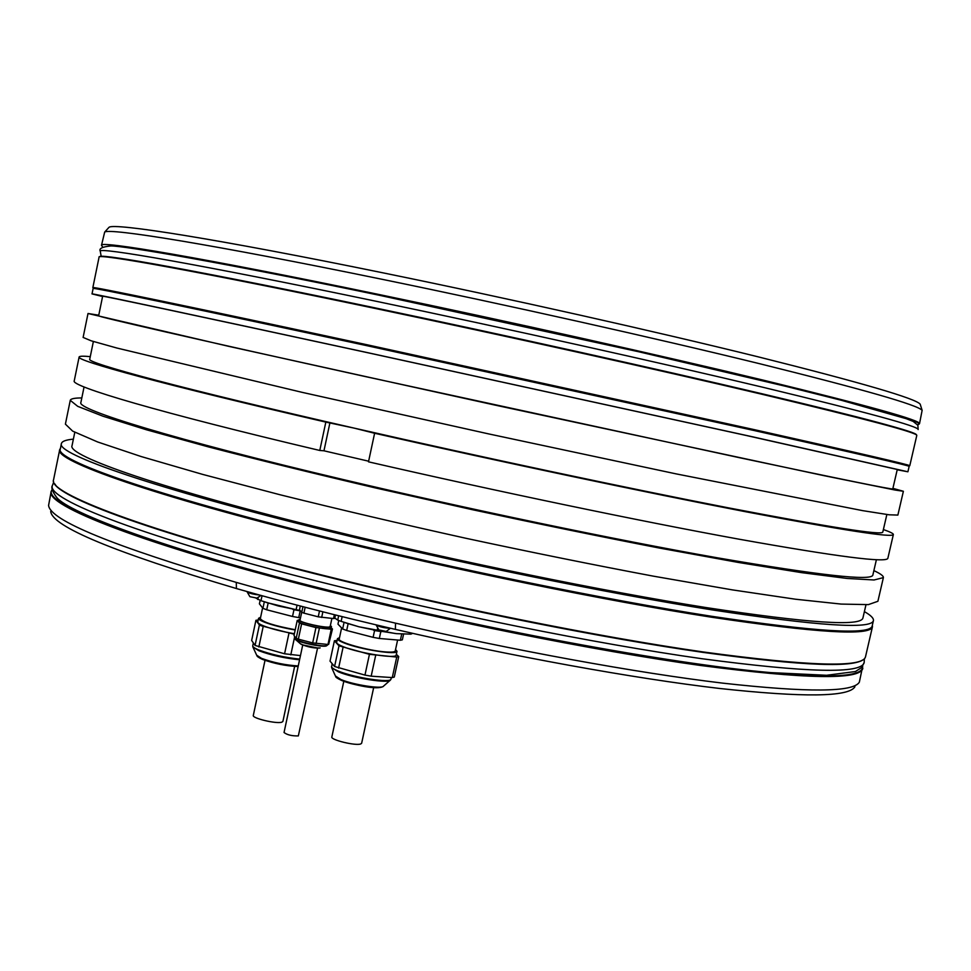 <?xml version="1.0" encoding="UTF-8"?>
<svg xmlns="http://www.w3.org/2000/svg" width="971" height="971" viewBox="0 0 971 971"><rect width="100%" height="100%" fill="white"/><g stroke="black" fill="none" stroke-linecap="round" stroke-linejoin="round"><path stroke-width="1.46" d="M300.318 610.723L266.115 602.433M256.077 598.185L260.981 600.697L278.337 605.989L300.124 610.504M108.388 227.991L109.031 227.287C114.08 222.735 216.812 238.817 384.055 273.057C509.314 298.655 655.546 331.463 758.315 356.879C861.605 382.744 915.556 398.498 920.168 404.142L920.459 405.053M381.421 279.163C212.685 244.449 109.42 227.845 104.674 232.081L101.494 245.335C98.678 240.298 201.713 257.618 378.18 294.334C508.161 321.328 660.474 355.337 764.626 380.474C868.924 405.914 920.544 420.322 919.513 423.696L922.134 410.32C917.631 405.004 863.292 389.42 759.14 363.591C655.461 338.175 507.809 305.112 381.421 279.163M909.778 465.716C910.191 464.975 858.109 452.899 753.532 429.473L367.402 344.839C191.493 306.897 89.381 285.814 92.852 287.598L99.078 257.133C96.08 253.006 198.861 271.382 375.17 308.438C505.041 335.711 657.306 369.526 761.531 394.153C865.901 419.035 917.656 432.787 916.794 435.433L909.778 465.716M872.334 625.312L872.443 626.841C870.514 636.139 816.708 632.91 711.027 617.143C605.722 600.721 454.052 569.783 326.086 538.286C152.338 495.647 53.745 460.29 59.717 449.646L60.457 448.299M862.746 665.985L859.347 682.164C853.448 692.299 807.86 692.614 722.594 683.123C637.243 672.915 513.853 650.546 395.549 623.164L395.379 629.39C337.58 615.966 284.6 602.348 236.426 588.547C114.19 552.293 52.288 526.585 50.698 511.426M236.426 588.547L236.269 582.394C112.575 545.957 50.019 520.298 48.586 505.393L51.196 491.362C44.581 505.187 142.264 544.185 315.466 588.025C443.019 620.433 594.568 650.74 700.103 665.414C806.051 679.215 860.294 680.186 862.831 668.327M236.269 582.394C284.564 596.133 337.665 609.727 395.549 623.164M897.204 469.782L907.897 471.785L909.159 466.371C909.56 465.679 857.527 453.651 753.059 430.287L367.378 345.785C191.675 307.856 89.66 286.736 93.131 288.448L92.027 293.897L102.586 296.519M903.382 491.277L897.872 515.079L889.157 514.8L862.709 510.649L676.095 473.872L488.826 433.94L301.92 392.296L116.933 348.043L91.165 340.809L83.118 337.435L88.009 313.499L229.435 346.501L495.101 405.113L823.869 475.632L894.898 490.003L903.382 491.277L892.907 488.352M98.763 315.199L88.009 313.499M883.379 577.624L877.893 601.292L868.365 604.617L841.165 604.083L795.565 599.228L732.146 589.846L653.167 576.119C593.949 564.964 531.574 552.365 466.068 538.31C400.647 523.818 338.697 509.314 280.206 494.797L202.684 474.406L141.111 456.528L97.634 441.963L72.667 431.136L65.397 424.133L70.264 400.343L77.741 406.351L102.926 416.195L146.645 429.837L208.437 446.903C258.007 459.781 313.839 473.496 375.935 488.049L472.307 509.678C537.873 523.782 600.248 536.575 659.455 548.069L738.361 562.452L801.645 572.647L847.076 578.449L874.07 579.978L883.379 577.624C883.646 575.985 880.466 573.655 873.876 570.632M81.819 397.94C74.561 397.94 70.713 398.741 70.264 400.343M61.416 443.577L60.323 448.978C54.364 459.562 152.884 494.822 326.462 537.388C454.282 568.836 605.783 599.738 710.966 616.184C816.514 631.963 870.247 635.228 872.176 625.992L873.415 620.627C871.57 629.536 817.898 625.967 712.374 609.934C607.227 593.269 455.715 562.282 327.834 530.955C154.195 488.534 55.553 453.748 61.416 443.577C62.01 441.271 65.992 439.802 73.383 439.147M864.396 611.621C870.829 615.286 873.839 618.284 873.415 620.627M907.897 471.785L751.627 436.598L365.994 352.303C190.352 314.216 88.47 292.599 92.027 293.897M883.379 529.547C890.14 531.914 893.466 533.577 893.369 534.511C892.883 537.97 843.398 530.324 744.915 511.596C646.443 492.613 502.213 462.16 374.612 433.26L368.495 461.832C495.878 491.132 640.059 521.16 738.664 539.123C837.318 556.747 887.057 563.119 887.87 558.24L893.369 534.511M365.169 376.53C194.334 338.879 94.891 316 98.641 315.793L102.647 296.228C99.188 294.966 199.055 316.158 370.145 353.25L745.012 435.202L897.277 469.491L892.774 488.935C892.725 489.76 841.76 479.383 739.902 457.79L365.169 376.53M374.612 433.26L354.148 428.114C479.358 456.746 626.744 488.085 728.566 507.869C830.715 527.459 882.129 535.531 882.797 532.084L886.863 514.496M93.374 341.489L89.757 359.173C85.351 362.644 183.871 389.25 354.148 428.114L325.831 422.106C164.682 384.941 75.386 360.484 79.124 356.988C79.428 356.078 83.142 355.969 90.279 356.624M368.628 461.201L323.962 450.799L329.97 422.591M325.831 422.106L319.787 450.471C158.965 412.529 70.155 386.094 74.245 380.85L79.124 356.988M319.787 450.471L323.962 450.799M74.791 432.265L72.06 445.568C66.344 455.508 163.043 489.518 332.203 530.797C456.588 561.25 603.719 591.327 706.014 607.555C808.734 623.188 861.034 626.659 862.916 618.005L865.974 604.775M84.064 386.944L80.896 402.431C75.835 409.143 173.445 439.462 343.164 479.54C467.961 509.083 615.213 539.791 717.278 557.791C819.706 575.39 871.557 581.168 872.844 575.099L876.4 559.709M854.917 686.776C848.824 697.044 803.527 697.591 719.026 688.403C634.476 678.498 512.457 656.493 395.379 629.39M335.468 614.983L334.74 618.369L333.539 618.563L334.364 614.704M333.539 618.563L318.245 616.828L319.508 610.953M322.882 611.815L321.668 617.459M296.106 609.752L297.077 605.164M260.981 600.697L262.036 595.745M257.776 599.483L258.165 597.663M342.156 616.646L341.137 621.367L358.906 626.781L377.112 630.64L377.573 628.504M377.112 630.64L396.569 633.662L410.903 634.136L411.146 633.007M410.903 634.136L412.651 633.347M341.137 621.367L337.726 620.093L338.661 615.772M334.813 618.042L337.726 620.093M395.61 633.565L358.906 626.781L345.494 622.836M338.758 620.493L337.969 624.147L342.642 628.965L344.062 622.362M342.642 628.965L346.671 630.495L348.128 623.722L346.987 623.321M346.671 630.495L373.107 637.34L374.575 630.543L373.434 630.106M381.591 631.635L374.575 630.543M380.79 631.672L379.321 638.469L400.368 640.265L401.727 634.002M403.596 634.075L402.346 639.84L400.368 640.265M373.107 637.34L379.321 638.469M397.612 640.023L395.246 650.934C394.869 652.039 391.665 652.378 385.645 651.929C368.592 650.801 337.338 642.074 339.231 639.039L341.61 627.909M395.561 649.514L397.005 651.31C397.6 655.291 360.338 649.502 344.365 643.057C339.619 641.2 337.325 639.743 337.471 638.663L339.534 637.619M337.471 638.663L336.658 642.414C336.524 643.494 338.818 644.975 343.552 646.832C359.513 653.313 396.787 659.078 396.192 655.049L397.005 651.31M396.35 654.32L398.717 656.59L396.726 657.064L369.441 654.32L339.013 645.849L334.4 640.787L337.095 640.411M334.4 640.787L330.031 661.142L334.582 666.494L364.962 675.088L371.177 676.18L392.284 677.588L394.287 677.054L398.717 656.59M334.582 666.494L339.013 645.849M343.042 647.414L338.6 668.097M364.962 675.088L369.441 654.32M375.656 655.437L371.177 676.18M392.284 677.588L396.726 657.064M373.665 687.626L361.649 743.216L360.799 743.92C356.005 746.092 330.334 739.902 331.839 736.94L343.807 681.302M300.294 606.001L299.493 609.788L301.75 612.325L302.952 606.693M305.161 607.276L303.911 613.138L301.75 612.325M318.245 616.828L303.911 613.138M331.912 618.406L330.091 626.865M299.93 620.578L301.702 612.264M330.322 625.846L329.679 626.963C324.751 628.14 299.651 622.46 299.602 620.153L300.148 619.559M300.221 619.195L298.752 619.801C297.332 622.023 325.018 628.455 330.456 627.169L331.499 626.623L330.395 625.494M331.499 626.623L330.128 628.686C324.69 629.997 297.005 623.552 298.425 621.319L298.752 619.801M315.951 627.582L301.617 623.855L298.352 639.161L312.674 642.911L315.951 627.582L331.245 629.244L332.458 629.026L331.257 627.752M298.655 620.238L297.223 620.42L299.469 623.03L301.617 623.855M332.458 629.026L328.671 644.38L327.98 644.477L331.245 629.244M298.352 639.161L296.204 638.311L293.995 635.58L297.223 620.42M327.98 644.477L312.674 642.911M296.204 638.311L299.469 623.03M319.374 628.201L316.097 643.53M317.541 648.155L298.328 735.921C291.907 736.03 287.149 734.901 284.042 732.51L302.709 645.072M247.217 591.606L247.144 591.922C249.134 593.269 253.249 594.301 259.524 595.053M247.144 591.922L249.899 596.68L256.963 598.1M376.141 624.875L376.117 625.008C379.527 626.878 384.213 627.97 390.172 628.273L390.366 628.225M376.117 625.008L378.921 629.924L385.973 631.417M260.143 600.394L259.403 603.841L262.923 608.332L264.306 601.826M268.142 603.1L266.722 609.788L292.526 616.476L293.958 609.752L292.769 609.303M300.464 610.88L293.958 609.752M300.525 617.762L298.74 617.605L300.173 610.893M262.923 608.332L266.722 609.788M292.526 616.476L298.74 617.605M295.184 629.985C282.889 627.849 272.705 625.275 264.658 622.265C260.471 620.603 258.432 619.28 258.577 618.296L260.616 617.265M295.245 629.718C274.405 625.834 262.765 622.144 260.325 618.648L262.595 607.919M258.577 618.296L257.788 621.998C257.655 622.994 259.682 624.329 263.869 625.992C271.916 629.026 282.088 631.599 294.383 633.723M294.274 634.233L261.163 625.761L259.391 625.021L255.919 620.311L258.225 619.971M255.919 620.311L251.659 640.435L255.057 645.436L284.576 653.786L300.464 655.607M255.057 645.436L259.391 625.021M263.177 626.513L258.844 646.977M284.576 653.786L288.957 633.262M294.711 636.478L290.79 654.891M294.638 666.422L282.901 721.417L281.833 722.181C276.577 724.111 251.865 718.261 253.31 715.433L265.01 660.353M59.717 449.646L53.575 479.735C47.142 492.673 145.08 530.664 318.427 574.164C446.09 606.317 597.675 636.794 703.15 651.954C809.025 666.312 863.146 667.914 865.513 656.76L872.443 626.841M916.442 434.911C917.486 432.289 865.877 418.537 761.628 393.668C657.513 369.041 505.284 335.213 375.461 307.965C206.058 272.378 103.351 253.819 100.013 256.502M378.241 294.905C514.302 323.185 674.226 359.003 778.487 384.382C882.154 409.932 928.507 423.356 917.534 424.643M54.898 483.959C62.265 499.009 160.094 534.887 318.464 574.65C439.05 605.018 581.411 634.039 685.514 649.793C790.637 664.977 849.649 668.4 862.539 660.062M862.551 666.276C864.578 679.287 812.678 679.117 706.864 665.754C601.158 651.42 446.065 620.578 315.769 587.491C136.583 542.158 39.544 502.408 52.3 489.615M331.512 666.422C331.342 667.599 333.623 669.153 338.345 671.082C354.245 677.807 391.519 683.378 390.997 679.02L390.439 680.028C388.995 683.778 353.505 678.244 338.369 671.835L331.609 667.575L332.118 663.594M331.791 667.975L335.432 675.998L340.979 679.542C353.323 684.81 382.21 689.289 383.496 686.169L390.111 680.331M342.326 680.671C352.983 685.223 377.731 689.301 380.838 687.055M328.671 644.38L331.924 629.159M327.543 645.06L326.159 646.018C321.243 647.354 296.398 641.867 295.111 639.173L294.808 638.25C293.351 640.654 321.025 647.111 326.499 645.642L327.676 644.453M295.791 639.755L300.415 643.761C305.719 646.443 312.152 647.863 319.714 648.009L320.139 647.888M318.197 648.118L302.127 644.78M299.566 659.782C284.43 658.217 270.848 655.194 258.82 650.716L252.848 646.88L252.751 645.751C252.594 646.832 254.608 648.24 258.784 649.975C270.836 654.454 284.479 657.501 299.711 659.103M253.03 647.281L256.672 655.194L261.563 658.374C273.312 662.659 285.547 665.184 298.255 665.948M262.971 659.515C274.878 663.776 286.603 666.082 298.146 666.434M53.757 482.017L52.385 485.549C45.868 498.936 143.672 537.424 316.947 581.095C444.56 613.369 596.121 643.773 701.62 658.678C807.532 672.757 861.714 674.044 864.166 662.55L864.384 658.751M100.28 251.234C97.391 246.658 200.293 264.5 376.675 301.386C506.595 328.514 658.884 362.426 763.072 387.308C867.406 412.469 919.1 426.548 918.153 429.558L917.874 425.274L913.153 421.402L906.186 418.671L841.044 400.198L786.134 386.409L638.93 351.805L379.333 295.269C227.845 263.566 122.868 245.505 110.73 245.954C102.21 246.828 98.726 248.588 100.28 251.234L101.166 256.368M109.031 227.287L104.674 232.081M920.168 404.142L922.134 410.32M99.078 257.133C96.918 252.217 199.104 271.152 375.437 307.965C505.187 335.201 657.294 368.992 761.422 393.619C865.61 418.283 917.401 432.216 916.794 435.433M872.274 625.542L872.504 626.246M102.501 246.755L101.494 245.335M918.008 424.57L919.513 423.696M865.513 656.76C862.649 668.291 808.418 666.822 702.822 652.354C597.456 637.231 446.029 606.79 318.488 574.65C145.177 530.919 47.664 493.754 53.575 479.735M52.24 489.263L51.196 491.362M341.743 680.501C337.447 678.498 335.408 677.127 335.614 676.386M383.169 686.448C377.391 690.211 354.148 685.089 342.023 680.622M390.997 679.02L391.325 677.527M319.423 648.07C313.487 648.203 307.322 646.904 300.937 644.186M294.808 638.25L295.087 636.94M256.939 598.124L260.956 595.441M386.446 631.271L390.439 628.237M252.751 645.751L253.358 642.936M262.352 659.333C258.699 657.634 256.866 656.384 256.854 655.559M298.133 666.531C286.287 666.057 274.453 663.703 262.631 659.455M52.385 485.549C50.99 487.588 52.41 491.544 56.634 497.407C68.977 512.931 165.689 549.137 316.886 587.321M864.166 662.55L861.532 667.575L855.451 671.531L826.6 675.282L770.634 672.6C671.325 664.03 477.938 628.298 316.971 587.346"/></g></svg>
